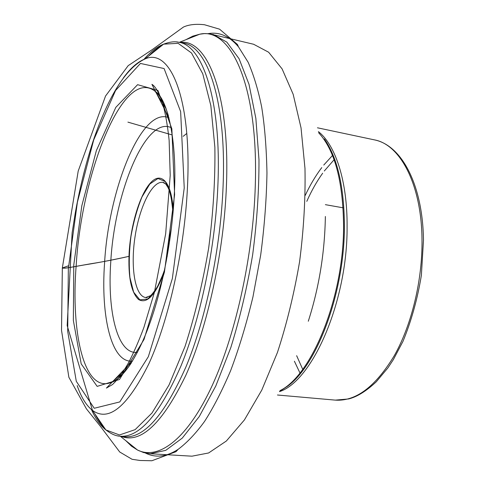 <?xml version="1.0" encoding="UTF-8"?>
<svg xmlns="http://www.w3.org/2000/svg" width="485" height="485" viewBox="0 0 485 485"><rect width="100%" height="100%" fill="white"/><g stroke="black" fill="none" stroke-linecap="round" stroke-linejoin="round"><path stroke-width="0.73" d="M163.881 273.134C155.255 295.383 146.828 304.186 138.601 299.542C131.144 292.431 127.991 276.717 129.143 252.406C130.829 224.458 140.05 193.97 150.762 182.609C161.45 170.999 171.993 182.524 173.175 211.06M324.374 138.934C337.414 157.631 344.089 186.561 344.405 225.725C344.665 291.97 317.105 365.429 287.326 386.375L279.639 391.316M68.44 265.853C65.117 266.98 60.431 268.423 63.984 268.132C65.323 268.532 76.885 266.168 84.245 264.943C98.328 262.706 113.229 259.839 128.949 256.347C115.412 259.439 102.602 261.918 90.525 263.804L74.751 266.586C67.063 268.005 62.923 268.472 62.329 267.993L68.446 265.81M208.18 33.635C219.262 31.695 229.35 36.084 238.45 46.802L248.15 62.28C253.697 75.017 258.208 89.943 261.682 107.07C264.725 126.215 266.483 148.186 266.962 172.987C266.526 199.159 264.434 226.495 260.694 254.995L252.946 296.917C246.422 323.962 238.972 348.57 230.599 370.74C221.966 391.001 213.267 407.927 204.494 421.507C195.952 433.281 187.18 442.55 178.189 449.31C166.482 456.876 155.552 458.119 145.397 453.032M318.39 131.623C335.45 144.888 347.472 181.123 347.09 226.768C347.606 301.349 312.285 381.368 279.463 391.619M317.457 127.791L374.311 139.85C399.913 144.306 421.526 184.003 422.005 239.444C422.544 279.954 411.753 324.647 394.396 355.475C375.59 386.612 355.905 401.495 335.341 400.125L277.456 395.008M299.936 372.923L294.395 361.228M305.265 195.34C310.145 184.943 315.65 175.691 321.773 167.592M323.762 165.052L332.486 155.491M302.719 369.334L296.644 355.687M306.793 201.36C311.437 190.878 316.735 181.493 322.671 173.206M324.295 171.005L334.098 159.741M164.185 271.721L156.309 289.266L147.755 298.99L139.85 299.833L133.666 292.2L129.938 277.578C128.798 265.059 129.137 251.357 130.956 236.474C133.575 221.712 137.261 208.508 142.02 196.874L149.865 183.985L158.013 178.492L165.33 181.62L170.659 193.418L173.054 212.497M171.053 127.603C145.573 115.873 114.436 193.151 110.768 261.894C107.197 311.861 117.619 355.02 137.413 352.31M132.46 361.125C111.398 363.259 100.674 316.493 104.566 263.052C108.634 189.574 141.456 106.36 168.901 117.728M168.416 115.915C164.918 104.075 160.547 95.933 155.309 91.477C123.548 65.681 81.844 172.484 76.248 264.452C70.658 333.025 84.172 394.062 111.774 382.241C118.091 379.519 124.657 373.013 131.465 362.719M174.618 194.661L164.421 272.164L144.003 339.47L119.492 379.494L97.17 386.375L81.201 363.902L73.35 320.433L73.781 264.962L81.82 205.755L96.376 150.568L115.806 107.373L137.601 84.681L157.934 90.465L171.842 128.755L174.618 194.661M184.233 187.962L180.644 111.629L164.088 68.549L140.45 63.444L115.582 90.483L93.696 139.935L77.4 202.203L68.343 268.745L67.706 331.431L76.309 381.349L94.235 408.267L119.795 401.919L148.343 356.675L172.351 278.542L184.233 187.962M91.435 409.467C95.466 418.628 100.268 425.448 105.857 429.922L119.51 434.96L135.133 429.643L151.987 413.026L169.035 384.969L185.04 346.435C194.788 316.165 202.663 283.385 208.665 248.108C213.261 212.618 215.328 178.971 214.867 147.173L210.854 105.639L202.766 73.817L191.52 52.998L178.14 43.335L163.609 44.153C156.958 46.796 150.368 51.907 143.833 59.491M123.202 78.164C130.429 68.161 137.722 61.747 145.076 58.921C169.938 47.554 191.933 97.533 187.465 187.064C184.603 249.314 168.816 320.179 148.925 363.647C127.579 406.691 108.761 422.265 92.459 410.371C86.251 405.521 81.159 397.251 77.182 385.569M148.646 56.078C153.102 51.38 157.595 47.803 162.117 45.341M176.558 41.934L178.91 42.28C202.615 45.481 221.439 100.068 217.923 184.445C215.516 246.768 200.851 317.663 180.953 365.981C159.595 414.457 139.256 437.864 119.941 436.197L117.588 435.839M123.517 436.621L124.475 436.736C144.015 438.428 164.548 415.063 186.058 366.648C206.095 318.384 220.796 247.562 223.118 185.276C226.519 100.953 207.386 46.348 183.403 43.092L182.457 42.922M104.778 428.352C101.171 424.672 97.928 419.937 95.042 414.141M179.977 42.468C206.834 38.145 230.096 93.217 226.434 185.519C224.052 251.642 207.586 327.017 185.755 375.475C162.299 423.702 140.717 443.987 121.014 436.324M125.809 440.659L131.429 446.127L137.51 450.031C157.619 460.004 185.361 441.271 210.114 389.97C234.776 338.809 253.267 256.953 255.298 185.312C258.547 84.529 230.381 26.869 199.765 34.199L192.806 36.145L185.834 39.734M213.079 34.399L226.847 42.14L239.087 58.752L249.017 84.341L255.862 118.395L258.972 159.62C259.081 190.047 256.977 221.742 252.667 254.692C247.138 287.466 239.869 318.384 230.854 347.448L215.807 385.951L199.286 416.506L182.299 438.07L165.731 450.365L150.295 453.736L191.957 456.185L208.629 452.966L226.374 440.992L244.41 419.937L261.785 390.086L277.444 352.456C286.726 324.041 294.104 293.795 299.584 261.718C303.737 229.441 305.538 198.365 304.986 168.471L301.039 127.907L293.164 94.278L282.088 68.864L268.623 52.222L253.625 44.262L209.217 33.726L204.421 33.604L199.765 34.199L179.256 42.34M308.296 321.24C319.069 287.514 324.762 252.588 325.368 216.48M318.651 132.775C334.705 150.095 343.01 181.032 343.574 225.586C343.932 297.214 311.831 375.341 280.057 390.595M147.331 297.511L145.652 297.523C134.945 296.141 130.392 267.193 134.988 237.074C139.413 206.937 152.242 180.59 162.887 182.402L164.488 182.906M167.137 256.638L168.616 242.112L171.46 227.786M186.786 133.442L183.178 136.34M172.248 134.963L127.907 122.129L172.248 134.975M168.968 118L151.932 84.348C155.418 86.366 159.007 92.696 162.711 103.329C165.537 113.829 167.677 126.173 169.132 140.365L170.211 175.279L165.682 233.685L154.412 292.322L143.954 327.254C138.765 341.301 133.369 353.595 127.767 364.132C122.287 373.377 117.164 380.204 112.411 384.611L106.415 388.079L132.629 360.84M178.189 449.31L175.994 451.687L151.872 460.75L140.062 460.483L132.053 459.289L119.722 451.996L100.298 426.188L86.385 408.8L68.87 377.281L61.528 330.364L62.329 267.993L78.212 171.017L105.536 96.036L128.192 65.651L152.223 49.64L183.439 27.057C188.859 24.565 195.873 23.795 204.482 24.741L219.566 29.173L237.468 44.487L238.45 46.802M165.961 108.519L155.309 91.477C167.507 98.716 177.431 140.808 174.26 195.018C172.139 237.432 163.166 284.986 150.726 320.743C138.522 356.293 122.42 379.203 111.774 382.241L126.955 369.067M181.626 42.771L178.91 42.28C174.897 41.225 169.792 41.849 163.609 44.153L145.076 58.921C125.348 68.003 108.282 97.697 94.272 137.685C86.445 160.996 80.116 186.058 75.29 212.86L72.119 232.848L67.166 325.562L92.459 410.371L105.857 429.922C111.095 433.936 115.788 436.027 119.941 436.197L122.675 436.524M120.286 436.239L137.51 450.031L143.596 452.56L150.295 453.736M164.597 269.769C161.784 277.814 159.122 283.877 156.619 287.951C152.26 294.565 150.277 295.85 150.38 295.747L145.652 297.523L146.634 297.644M172.872 214.485C172.769 200.384 168.677 187.792 168.156 187.762L165.737 183.985L162.887 182.402L163.863 182.572M325.387 204.664L343.095 207.81M374.311 139.85C401.98 145.264 422.841 185.403 423.472 240.287L421.38 275.274C417.5 298.942 411.359 320.985 402.956 341.404L393.323 359.664L387.879 367.927L376.257 381.81C366.217 391.165 357.008 396.882 348.63 398.949L335.341 400.125"/></g></svg>
